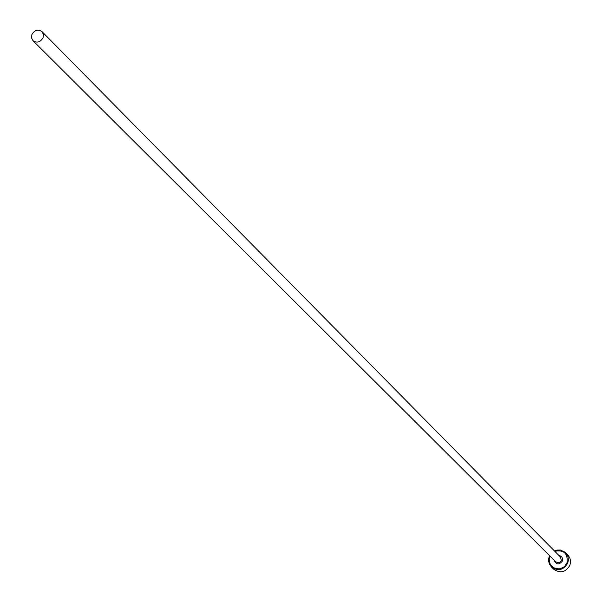 <?xml version="1.0" encoding="UTF-8"?>
<svg xmlns="http://www.w3.org/2000/svg" width="602" height="602" viewBox="0 0 602 602"><rect width="100%" height="100%" fill="white"/><g stroke="black" fill="none" stroke-linecap="round" stroke-linejoin="round"><path stroke-width="0.9" d="M549.972 556.067L549.19 558.837L549.596 562.915L551.748 566.362L555.21 568.491L559.296 568.875L563.201 567.438L564.842 566.113L567.069 562.577C567.957 553.419 563.856 549.649 554.781 551.289M554.419 550.92L556.933 550.085L560.424 550.047L565.082 552.215L566.685 553.99L568.01 556.767L568.401 559.837L567.814 562.908C563.653 570.147 558.197 571.509 551.44 567.001L549.596 564.473L548.67 561.455L548.753 558.28L549.611 555.706M551.44 567.001L553.667 569.183C560.394 573.676 565.835 572.314 569.981 565.105L570.561 561.267L569.928 558.257L568.393 555.616L565.707 552.809M43.058 37.753L43.434 34.442L42.027 31.643C38.046 29.016 34.668 29.972 31.898 34.517L31.522 37.851L32.959 40.658C36.94 43.254 40.304 42.283 43.058 37.753M42.027 31.643L560.567 557.151L561.29 560.537L560.53 561.764L558.4 562.802L555.812 561.884L32.959 40.658M558.852 555.413L560.891 556.143L562.02 557.317L562.659 559.393L562.403 561.034C559.04 565.112 556.263 564.819 554.081 560.161"/></g></svg>
